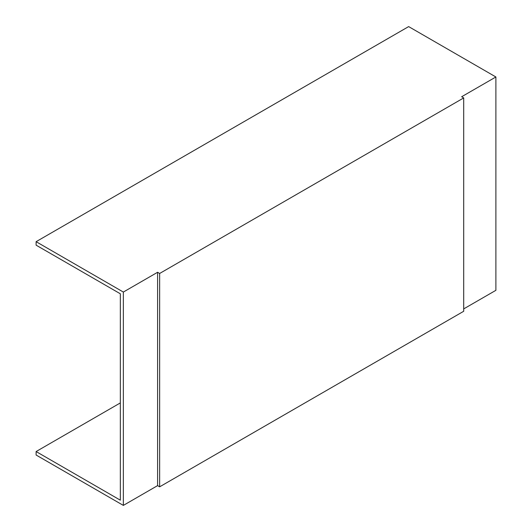 <?xml version="1.0" encoding="UTF-8"?>
<svg xmlns="http://www.w3.org/2000/svg" width="532" height="532" viewBox="0 0 532 532"><rect width="100%" height="100%" fill="white"/><g stroke="black" fill="none" stroke-linecap="round" stroke-linejoin="round"><path stroke-width="0.8" d="M495.891 76.974L408.649 26.6L36.109 241.681L123.351 292.055L123.351 505.4L157.592 485.63L159.647 486.82L463.704 311.273L463.704 97.928L461.65 96.738L495.891 76.974L495.891 290.319L463.704 308.899M120.338 402.917L36.109 451.548L36.109 455.026L123.351 505.4M36.109 451.548L120.338 500.18L120.338 293.79L36.109 245.166L36.109 241.681M123.351 292.055L157.592 272.284L157.592 485.63M157.592 272.284L159.647 273.468L159.647 486.82M159.647 273.468L463.704 97.928"/></g></svg>

